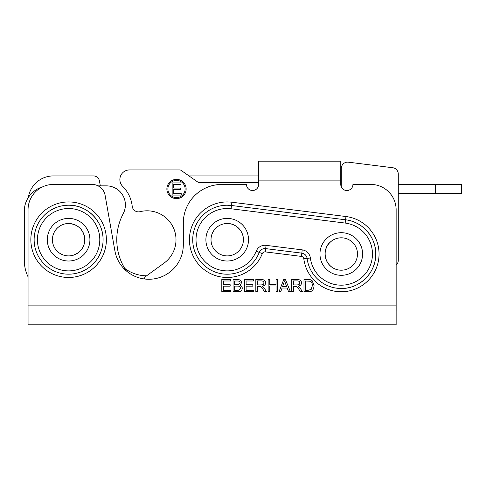 <?xml version="1.0" encoding="UTF-8"?>
<svg xmlns="http://www.w3.org/2000/svg" width="486" height="486" viewBox="0 0 486 486"><rect width="100%" height="100%" fill="white"/><g stroke="black" fill="none" stroke-linecap="round" stroke-linejoin="round"><path stroke-width="0.73" d="M341.281 169.76L340.783 169.76M340.777 179.267L341.281 179.267L340.777 179.267M227.211 223.505A16.202 16.202 -90 0 0 211.015 239.707A16.202 16.202 -90 0 0 227.211 255.903A16.202 16.202 90 0 1 211.003 239.707A16.202 16.202 90 0 1 227.205 223.505A16.202 16.202 90 0 1 243.182 242.386A16.202 16.202 90 0 1 227.205 255.903A16.202 16.202 90 0 1 211.003 239.707A16.202 16.202 90 0 1 227.205 223.505A16.202 16.202 90 0 1 243.182 242.386A16.202 16.202 90 0 1 227.205 255.903A16.202 16.202 -90 0 1 211.015 239.707A16.202 16.202 -90 0 1 227.211 223.505C236.864 223.196 245.084 232.909 243.182 242.386M248.218 243.231A21.305 21.305 90 0 1 213.646 256.14A21.305 21.305 90 0 1 219.751 219.745A21.305 21.305 90 0 1 248.218 243.231M68.617 223.505A16.202 16.202 -90 0 0 52.421 239.707A16.202 16.202 -90 0 0 68.617 255.903A16.202 16.202 -90 0 1 52.421 239.707A16.202 16.202 -90 0 1 68.617 223.505A16.202 16.202 90 0 1 73.532 255.138A16.202 16.202 90 0 1 52.603 242.198A16.202 16.202 90 0 1 68.611 223.505A16.202 16.202 90 0 1 73.532 255.138A16.202 16.202 90 0 1 52.603 242.198A16.202 16.202 90 0 1 68.611 223.505C77.511 224.204 82.869 228.924 84.679 237.666C85.153 246.165 81.435 251.985 73.532 255.138M75.087 260.004A21.305 21.305 90 0 1 47.792 235.163A21.305 21.305 90 0 1 82.954 223.949A21.305 21.305 90 0 1 75.087 260.004M333.098 267.974A16.202 16.202 -90 0 0 341.287 270.204A16.202 16.202 -90 0 1 333.098 267.974A16.202 16.202 90 0 1 333.281 239.914A16.202 16.202 90 0 1 357.483 254.117A16.202 16.202 90 0 1 333.086 267.974A16.202 16.202 90 0 1 333.281 239.914A16.202 16.202 90 0 1 357.483 254.117A16.202 16.202 90 0 1 333.086 267.974C322.418 261.334 323.682 247.325 329.945 242.441C333.123 239.41 336.901 237.867 341.293 237.806A16.202 16.202 -90 0 0 333.098 267.974A16.202 16.202 -90 0 1 341.287 237.806M330.498 272.379A21.305 21.305 90 0 1 330.759 235.473A21.305 21.305 90 0 1 362.586 254.154A21.305 21.305 90 0 1 330.498 272.379M123.201 213.731A19.015 19.015 -90 0 0 106.373 185.859L106.373 185.859A19.015 19.015 90 0 1 123.195 213.731A55.769 55.769 -90 0 0 126.293 270.86A55.769 55.769 90 0 1 123.201 213.731L123.201 213.731M28.048 276.795A38.023 38.023 90 0 1 24.3 260.332L24.3 211.21A25.351 25.351 90 0 1 42.574 186.867M106.373 185.859L98.081 185.859M138.504 211.872L138.504 211.872A6.336 6.336 -90 0 0 140.053 211.677A6.336 6.336 90 0 1 132.204 206.216A33.06 33.06 -90 0 0 122.691 186.393A9.635 9.635 90 0 1 129.495 169.942L179.826 169.942A2.029 2.029 90 0 1 180.986 170.307L198.191 182.347A2.029 2.029 -90 0 0 199.351 182.718L199.357 182.718A2.029 2.029 90 0 1 198.191 182.347L198.191 182.347M180.986 170.307L180.992 170.307A2.029 2.029 -90 0 0 179.826 169.942L179.826 169.942M180.962 182.9L172.153 182.9L172.153 195.068L181.242 195.068L172.153 195.068L172.153 182.9L180.962 182.9L180.962 184.34L173.763 184.34L173.763 188.058L180.506 188.058L180.506 189.497L173.763 189.497L173.763 193.635L181.242 193.635L181.242 195.068M181.242 193.635L173.763 193.635M173.763 189.497L180.506 189.497M180.506 188.058L173.763 188.058M173.763 184.34L180.962 184.34M176.503 180.385L176.503 180.385A8.62 8.62 90 0 1 185.123 189.005A8.62 8.62 90 0 1 176.503 197.62L176.503 197.62A8.62 8.62 -90 0 0 185.123 189.005A8.62 8.62 -90 0 0 176.503 180.385A8.62 8.62 -90 0 0 167.889 189.005A8.62 8.62 -90 0 0 176.503 197.62M176.503 198.634A9.635 9.635 90 0 1 166.874 189.005A9.635 9.635 90 0 1 176.503 179.37A9.635 9.635 90 0 1 186.138 189.005A9.635 9.635 90 0 1 176.503 198.634A9.635 9.635 90 0 1 166.874 189.005A9.635 9.635 90 0 1 176.503 179.37M144.032 278.915A8.013 8.013 90 0 1 146.596 275.793L164.086 263.084A28.899 28.899 -90 0 0 140.047 211.677L140.047 211.677M199.351 182.718L258.637 182.718M340.777 179.923L341.281 180.063M341.281 180.646L340.777 180.458M340.777 181.229L341.281 181.412M348.407 162.184L348.413 162.184A6.336 6.336 -90 0 0 347.624 162.136A6.336 6.336 90 0 1 348.407 162.184L392.718 167.725A6.336 6.336 90 0 1 398.271 174.012A6.336 6.336 -90 0 0 392.724 167.725L392.718 167.725M398.277 260.338L398.277 174.012L398.271 260.338A6.336 6.336 90 0 1 396.145 265.077A6.336 6.336 -90 0 0 398.277 260.338L398.271 260.338M341.281 186.873L341.281 168.478A6.336 6.336 90 0 1 347.624 162.136L347.624 162.136M398.277 193.361L461.7 193.361L461.7 184.34L435.322 184.34L435.322 193.361M398.277 184.34L435.322 184.34M340.777 184.34L341.281 184.34M293.344 284.924L296.806 284.924C298.854 284.887 299.856 284.207 299.801 282.876C299.832 281.643 298.963 280.981 297.195 280.902L293.344 280.902L293.344 284.924L296.806 284.924C298.854 284.887 299.85 284.207 299.801 282.876C299.832 281.643 298.963 280.981 297.195 280.902L293.344 280.902M291.734 279.553L291.734 291.721L293.344 291.721L291.734 291.721L291.734 279.553L297.128 279.553C300.05 279.535 301.496 280.647 301.46 282.876C301.484 284.687 300.342 285.786 298.04 286.187L300.336 288.411L302.444 291.721L300.433 291.721L298.817 289.194C297.596 287.244 296.691 286.303 296.108 286.369L293.344 286.315L293.344 291.721M293.344 286.315L296.108 286.369C296.691 286.303 297.596 287.244 298.817 289.194L300.433 291.721L302.444 291.721M269.76 279.553L268.144 279.553L268.144 291.721L269.76 291.721L268.144 291.721L268.144 279.553L269.76 279.553L269.76 284.553L276.066 284.553L276.066 279.553L277.682 279.553L277.682 291.721L276.066 291.721L276.066 285.993L269.76 285.993L269.76 291.721M276.066 285.993L276.066 291.721L277.682 291.721M277.682 279.553L276.066 279.553L276.066 284.553M253.309 279.553L244.494 279.553L244.494 291.721L253.583 291.721L244.494 291.721L244.494 279.553L253.309 279.553L253.309 280.993L246.11 280.993L246.11 284.711L252.854 284.711L252.854 286.151L246.11 286.151L246.11 290.288L253.583 290.288L253.583 291.721M253.583 290.288L246.11 290.288M246.11 286.151L252.854 286.151M252.854 284.711L246.11 284.711M246.11 280.993L253.309 280.993M230.619 279.553L221.81 279.553L221.81 291.721L230.899 291.721L221.81 291.721L221.81 279.553L230.619 279.553L230.619 280.993L223.426 280.993L223.426 284.711L230.164 284.711L230.164 286.151L223.426 286.151L223.426 290.288L230.899 290.288L230.899 291.721M230.899 290.288L223.426 290.288M223.426 286.151L230.164 286.151M230.164 284.711L223.426 284.711M223.426 280.993L230.619 280.993M234.665 284.668L238.826 284.529L240.066 282.858C240.242 281.57 239.252 280.951 237.095 280.993L234.665 280.993L234.665 284.668L238.826 284.529L240.06 282.858C240.242 281.57 239.252 280.951 237.095 280.993L234.665 280.993M234.665 290.288L238.79 290.233L240.582 288.192C240.613 286.764 239.574 286.072 237.478 286.102L234.665 286.102L234.665 290.288L238.79 290.233L240.582 288.192C240.613 286.764 239.574 286.072 237.478 286.102L234.665 286.102M237.69 291.721L233.049 291.721L233.049 279.553L237.611 279.553C240.278 279.669 241.621 280.708 241.651 282.67L239.944 285.252C241.451 285.738 242.216 286.722 242.241 288.198C242.125 290.622 240.606 291.8 237.69 291.721L237.69 291.721M233.049 279.553L233.049 291.721M257.446 284.924L260.903 284.924C262.95 284.887 263.953 284.207 263.898 282.876C263.934 281.643 263.066 280.981 261.292 280.902L257.446 280.902M260.903 284.924C262.95 284.887 263.953 284.207 263.898 282.876C263.934 281.643 263.066 280.981 261.292 280.902L257.44 280.902L257.44 284.924L260.903 284.924M255.83 279.553L255.83 291.721L257.44 291.721L255.83 291.721L255.83 279.553L261.225 279.553C264.147 279.535 265.593 280.647 265.556 282.876C265.581 284.687 264.439 285.786 262.136 286.187L264.439 288.411L266.541 291.721L264.53 291.721L262.914 289.194C261.693 287.244 260.788 286.303 260.204 286.369L257.44 286.315L257.44 291.721M257.446 286.315L260.204 286.369C260.788 286.303 261.693 287.244 262.914 289.194L264.53 291.721L266.541 291.721M286.679 286.734L284.541 280.835L282.542 286.734L286.679 286.734L284.541 280.835M285.452 279.553L283.709 279.553L279.037 291.721L280.738 291.721L279.037 291.721L283.709 279.553L285.452 279.553L290.421 291.721L288.587 291.721L287.177 288.04L282.074 288.04L280.738 291.721M287.177 288.04L288.587 291.721L290.421 291.721M305.597 290.288L308.197 290.288L311.174 289.431L312.389 285.549C312.267 283.065 311.55 281.631 310.232 281.242L305.597 280.993L305.597 290.288L308.197 290.288L311.174 289.431L312.389 285.549C312.267 283.065 311.55 281.631 310.232 281.242L305.597 280.993M308.379 291.721L303.981 291.721L303.981 279.553L310.347 279.729L312.127 280.604L314.047 285.574C313.762 289.978 311.872 292.031 308.379 291.721L308.379 291.721M303.981 279.553L303.981 291.721M148.838 279.25A34.476 34.476 90 0 1 114.884 250.764A34.476 34.476 90 0 0 183.313 244.774L183.313 222.971A38.534 38.534 90 0 1 221.847 184.443L246.469 184.443A6.087 6.087 90 0 0 252.556 190.524A6.087 6.087 90 0 1 246.469 184.443M114.884 250.764L105.11 195.336A13.183 13.183 -90 0 0 92.127 184.443L92.127 184.443A13.183 13.183 90 0 1 105.11 195.336L114.884 250.764M92.127 184.443L53.399 184.443A25.351 25.351 90 0 0 28.048 209.788L28.054 324.83L396.145 324.83L396.139 209.788A25.351 25.351 -90 0 0 370.794 184.443L370.788 184.443A25.351 25.351 90 0 1 396.139 209.788L396.151 311.192M370.794 184.443L352.939 184.443A6.087 6.087 90 0 1 346.858 190.524A6.087 6.087 90 0 1 340.771 184.443L340.777 161.17L258.643 161.17L258.637 184.443A6.087 6.087 90 0 1 252.556 190.524M346.858 190.524A6.087 6.087 90 0 1 340.777 184.443L340.783 174.808M301.399 256.414L302.219 249.871L266.079 245.345A9.38 9.38 -90 0 0 256.189 251.195L259.257 252.41A6.087 6.087 90 0 1 265.666 248.613L301.806 253.145A6.087 6.087 90 0 1 307.085 258.4A34.476 34.476 -90 0 0 375.69 256.152A34.476 34.476 -90 0 0 345.57 219.794L231.494 205.493A34.476 34.476 -90 0 0 192.997 235.382A34.476 34.476 -90 0 0 259.257 252.41L262.319 253.625A2.788 2.788 90 0 1 265.259 251.882L301.399 256.414A2.788 2.788 90 0 1 303.817 258.825A37.774 37.774 -90 0 0 342.934 291.74A37.774 37.774 -90 0 0 379.025 255.533A37.774 37.774 -90 0 0 345.977 216.525L231.901 202.225A37.774 37.774 -90 0 0 190.251 231.871A37.774 37.774 -90 0 0 216.288 275.866A37.774 37.774 -90 0 0 262.319 253.625M103.087 239.707A34.476 34.476 -90 0 0 68.611 205.226A34.476 34.476 -90 0 0 34.135 239.707A34.476 34.476 -90 0 0 68.611 274.183A34.476 34.476 -90 0 0 103.087 239.707C103.39 220.474 86.222 204.594 68.611 205.226C86.222 204.594 103.39 220.474 103.087 239.707M258.637 175.92L189.388 175.92A6.087 6.087 -90 0 0 189.388 175.92A6.087 6.087 90 0 0 189.024 175.932M146.578 275.805A36.505 36.505 90 0 1 124.702 268.357A36.505 36.505 90 0 0 146.578 275.805M100.31 185.859L99.448 180.95A6.087 6.087 -90 0 0 93.458 175.92L93.452 175.92A6.087 6.087 90 0 1 99.448 180.95L100.31 185.859M93.452 175.92L53.411 175.92A25.351 25.351 90 0 0 28.346 197.468M396.145 296.594A12.672 12.672 -90 0 0 396.151 296.083A12.672 12.672 90 0 1 396.145 296.557M396.151 296.083L396.151 265.077L396.151 296.083M340.783 172.5L341.281 172.5M341.281 176.527L340.777 176.527M340.777 179.777L341.281 179.777M340.838 184.34L340.838 185.306M396.139 305.111L28.048 305.111M258.637 180.889L340.771 180.889M106.379 239.707A37.774 37.774 -90 0 0 49.724 206.993A37.774 37.774 -90 0 0 49.724 272.415A37.774 37.774 -90 0 0 106.379 239.707M265.259 251.882L266.079 245.345M256.189 251.195A31.183 31.183 90 0 1 218.196 269.554A31.183 31.183 90 0 1 196.702 233.237A31.183 31.183 90 0 1 231.081 208.767L231.901 202.225M231.081 208.767L345.157 223.062L345.57 219.794L231.494 205.493L345.57 219.794L345.977 216.525M303.817 258.825L310.354 257.981A9.38 9.38 -90 0 0 302.219 249.871M99.794 239.707A31.183 31.183 90 0 1 53.023 266.711A31.183 31.183 90 0 1 53.023 212.698A31.183 31.183 90 0 1 99.794 239.707M345.157 223.062A31.183 31.183 90 0 1 372.44 255.265A31.183 31.183 90 0 1 342.648 285.154A31.183 31.183 90 0 1 310.354 257.981M231.494 205.493L227.205 205.226L231.494 205.493M345.57 219.794C363.182 221.58 377.276 238.675 375.684 256.304C374.919 273.873 358.868 288.891 341.281 288.477M259.257 252.41C260.356 249.974 262.24 248.692 264.913 248.565"/></g></svg>
